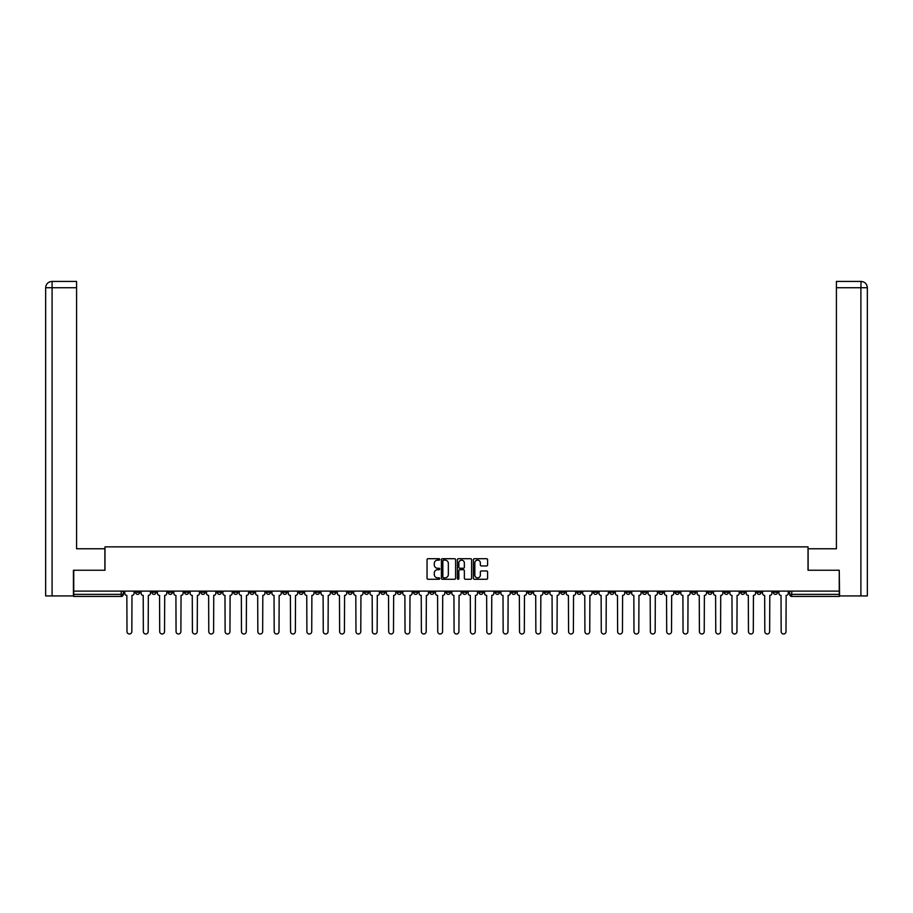 <?xml version="1.0" encoding="UTF-8"?>
<svg xmlns="http://www.w3.org/2000/svg" width="913" height="913" viewBox="0 0 913 913"><rect width="100%" height="100%" fill="white"/><g stroke="black" fill="none" stroke-linecap="round" stroke-linejoin="round"><path stroke-width="1.37" d="M439.724 559.418A0.719 0.719 0 0 0 439.005 558.699L428.071 558.699A1.027 1.027 0 0 0 427.044 559.726L427.044 578.249A1.027 1.027 0 0 0 428.071 579.276L439.005 579.276A0.719 0.719 0 0 0 439.724 578.557A0.719 0.719 0 0 0 439.005 577.838L437.589 577.838A3.298 3.298 0 0 1 434.303 574.539L434.303 572.999A3.298 3.298 0 0 1 437.589 569.712L439.005 569.712A0.719 0.719 0 0 0 439.724 568.993A0.719 0.719 0 0 0 439.005 568.263L437.589 568.263A3.298 3.298 0 0 1 434.303 564.976L434.303 563.435A3.298 3.298 0 0 1 437.589 560.137L439.005 560.137A0.719 0.719 0 0 0 439.724 559.418M675.186 591.11L675.186 592.263L679.375 592.263A2.1 2.1 0 0 1 677.286 594.363A2.1 2.1 0 0 1 675.186 592.263L675.186 591.11M577.062 591.11L577.062 592.263L581.25 592.263A2.1 2.1 0 0 1 579.162 594.363A2.1 2.1 0 0 1 577.062 592.263L577.062 591.11M560.708 591.11L560.708 592.263L564.896 592.263A2.1 2.1 0 0 1 562.807 594.363A2.1 2.1 0 0 1 560.708 592.263L560.708 591.11M462.583 591.11L462.583 592.263L466.771 592.263A2.1 2.1 0 0 1 464.683 594.363A2.1 2.1 0 0 1 462.583 592.263L462.583 591.11M446.229 591.11L446.229 592.263L450.417 592.263A2.1 2.1 0 0 1 448.317 594.363A2.1 2.1 0 0 1 446.229 592.263L446.229 591.11M429.875 591.11L429.875 592.263L434.063 592.263A2.1 2.1 0 0 1 431.963 594.363A2.1 2.1 0 0 1 429.875 592.263L429.875 591.11M397.166 591.11L397.166 592.263L401.355 592.263A2.1 2.1 0 0 1 399.255 594.363A2.1 2.1 0 0 1 397.166 592.263L397.166 591.11M364.458 592.263L364.458 591.11L364.458 592.263A2.1 2.1 0 0 0 366.547 594.363A2.1 2.1 0 0 1 364.458 592.263L368.647 592.263A2.1 2.1 0 0 1 366.547 594.363A2.1 2.1 0 0 0 368.647 592.263L368.647 591.11L368.647 592.263M348.104 592.263L348.104 591.11L348.104 592.263A2.1 2.1 0 0 0 350.193 594.363A2.1 2.1 0 0 1 348.104 592.263L352.292 592.263A2.1 2.1 0 0 1 350.193 594.363M331.75 592.263L331.75 591.11L331.75 592.263A2.1 2.1 0 0 0 333.838 594.363A2.1 2.1 0 0 1 331.75 592.263L335.938 592.263A2.1 2.1 0 0 1 333.838 594.363A2.1 2.1 0 0 0 335.938 592.263L335.938 591.11L335.938 592.263M315.396 591.11L315.396 592.263L319.584 592.263A2.1 2.1 0 0 1 317.484 594.363A2.1 2.1 0 0 1 315.396 592.263L315.396 591.11M299.042 591.11L299.042 592.263L303.23 592.263A2.1 2.1 0 0 1 301.13 594.363A2.1 2.1 0 0 1 299.042 592.263L299.042 591.11M282.688 591.11L282.688 592.263L286.876 592.263A2.1 2.1 0 0 1 284.776 594.363A2.1 2.1 0 0 1 282.688 592.263L282.688 591.11M266.334 592.263L266.334 591.11L266.334 592.263A2.1 2.1 0 0 0 268.422 594.363A2.1 2.1 0 0 1 266.334 592.263L270.522 592.263A2.1 2.1 0 0 1 268.422 594.363M233.625 592.263L233.625 591.11L233.625 592.263A2.1 2.1 0 0 0 235.714 594.363A2.1 2.1 0 0 1 233.625 592.263L237.814 592.263A2.1 2.1 0 0 1 235.714 594.363A2.1 2.1 0 0 0 237.814 592.263L237.814 591.11L237.814 592.263M217.271 592.263L217.271 591.11L217.271 592.263A2.1 2.1 0 0 0 219.36 594.363A2.1 2.1 0 0 1 217.271 592.263L221.46 592.263A2.1 2.1 0 0 1 219.36 594.363A2.1 2.1 0 0 0 221.46 592.263L221.46 591.11L221.46 592.263M200.906 592.263L200.906 591.11L200.906 592.263A2.1 2.1 0 0 0 203.006 594.363A2.1 2.1 0 0 1 200.906 592.263L205.105 592.263A2.1 2.1 0 0 1 203.006 594.363A2.1 2.1 0 0 0 205.105 592.263L205.105 591.11L205.105 592.263M184.552 592.263L184.552 591.11L184.552 592.263A2.1 2.1 0 0 0 186.651 594.363A2.1 2.1 0 0 1 184.552 592.263L188.751 592.263A2.1 2.1 0 0 1 186.651 594.363M168.197 592.263L168.197 591.11L168.197 592.263A2.1 2.1 0 0 0 170.297 594.363A2.1 2.1 0 0 1 168.197 592.263L172.397 592.263A2.1 2.1 0 0 1 170.297 594.363A2.1 2.1 0 0 0 172.397 592.263L172.397 591.11L172.397 592.263M151.843 592.263L151.843 591.11L151.843 592.263A2.1 2.1 0 0 0 153.943 594.363A2.1 2.1 0 0 1 151.843 592.263L156.043 592.263A2.1 2.1 0 0 1 153.943 594.363A2.1 2.1 0 0 0 156.043 592.263L156.043 591.11L156.043 592.263M486.572 565.957A1.027 1.027 0 0 0 487.599 564.919L487.599 559.726A1.027 1.027 0 0 0 486.572 558.699L474.429 558.699A1.027 1.027 0 0 0 473.402 559.726L473.402 578.249A1.027 1.027 0 0 0 474.429 579.276L486.572 579.276A1.027 1.027 0 0 0 487.599 578.249L487.599 571.972A1.027 1.027 0 0 0 486.572 570.945L481.379 570.945A1.027 1.027 0 0 0 480.352 571.972L480.352 575.087A2.75 2.75 0 0 1 477.59 577.838A2.75 2.75 0 0 1 474.84 575.087L474.84 562.887A2.75 2.75 0 0 1 477.59 560.137A2.75 2.75 0 0 1 480.352 562.887L480.352 564.919A1.027 1.027 0 0 0 481.379 565.957L486.572 565.957M52.098 595.927L45.65 595.927L45.65 287.721C46.027 283.897 48.127 281.797 51.927 281.421L76.578 281.421L76.578 287.721L52.098 287.721L52.098 595.927L73.428 595.927L73.428 570.248L104.984 570.248L104.984 546.864L808.016 546.864L808.016 570.248L839.252 570.248L839.252 591.11L73.748 591.11L73.748 594.363L123.335 594.363L123.335 591.11M73.748 570.248L73.748 591.11M455.598 559.726A1.027 1.027 0 0 0 454.571 558.699L442.428 558.699A1.027 1.027 0 0 0 441.401 559.726L441.401 578.249A1.027 1.027 0 0 0 442.428 579.276L454.571 579.276A1.027 1.027 0 0 0 455.598 578.249L455.598 559.726M458.429 558.699L470.572 558.699A1.027 1.027 0 0 1 471.599 559.726L471.599 578.249A1.027 1.027 0 0 1 470.572 579.276L465.379 579.276A1.027 1.027 0 0 1 464.352 578.249L464.352 570.739A1.027 1.027 0 0 0 463.313 569.712L459.867 569.712A1.027 1.027 0 0 0 458.84 570.739L458.84 578.557A0.719 0.719 0 0 1 458.121 579.276A0.719 0.719 0 0 1 457.402 578.557L457.402 559.726A1.027 1.027 0 0 1 458.429 558.699M789.665 591.11L789.665 594.363L839.252 594.363L839.252 596.451L791.765 596.451A2.1 2.1 0 0 1 789.665 594.363A2.1 2.1 0 0 0 791.765 596.451L791.765 591.11M839.252 591.11L839.252 594.363M123.335 594.363A2.1 2.1 0 0 1 121.235 596.451L73.748 596.451L73.748 594.363M777.511 591.11L777.511 592.263A2.1 2.1 0 0 1 775.411 594.363A2.1 2.1 0 0 1 773.311 592.263L777.511 592.263M773.311 591.11L773.311 592.263M761.157 592.263L761.157 591.11L761.157 592.263A2.1 2.1 0 0 1 759.057 594.363A2.1 2.1 0 0 1 756.957 592.263L761.157 592.263A2.1 2.1 0 0 1 759.057 594.363M756.957 591.11L756.957 592.263M744.803 591.11L744.803 592.263A2.1 2.1 0 0 1 742.703 594.363A2.1 2.1 0 0 1 740.603 592.263A2.1 2.1 0 0 0 742.703 594.363M740.603 591.11L740.603 592.263L744.803 592.263M728.448 591.11L728.448 592.263A2.1 2.1 0 0 1 726.349 594.363A2.1 2.1 0 0 1 724.249 592.263L728.448 592.263A2.1 2.1 0 0 1 726.349 594.363M724.249 591.11L724.249 592.263M712.094 591.11L712.094 592.263A2.1 2.1 0 0 1 709.994 594.363A2.1 2.1 0 0 1 707.895 592.263A2.1 2.1 0 0 0 709.994 594.363M707.895 591.11L707.895 592.263L712.094 592.263M695.729 591.11L695.729 592.263A2.1 2.1 0 0 1 693.64 594.363A2.1 2.1 0 0 1 691.54 592.263L695.729 592.263M691.54 591.11L691.54 592.263M679.375 591.11L679.375 592.263A2.1 2.1 0 0 1 677.286 594.363M663.021 591.11L663.021 592.263A2.1 2.1 0 0 1 660.932 594.363A2.1 2.1 0 0 1 658.832 592.263L663.021 592.263M658.832 591.11L658.832 592.263M646.666 591.11L646.666 592.263A2.1 2.1 0 0 1 644.578 594.363A2.1 2.1 0 0 1 642.478 592.263L646.666 592.263M642.478 591.11L642.478 592.263M630.312 591.11L630.312 592.263A2.1 2.1 0 0 1 628.224 594.363A2.1 2.1 0 0 1 626.124 592.263A2.1 2.1 0 0 0 628.224 594.363M626.124 591.11L626.124 592.263L630.312 592.263M613.958 591.11L613.958 592.263A2.1 2.1 0 0 1 611.87 594.363A2.1 2.1 0 0 1 609.77 592.263L613.958 592.263M609.77 591.11L609.77 592.263M597.604 591.11L597.604 592.263A2.1 2.1 0 0 1 595.516 594.363A2.1 2.1 0 0 1 593.416 592.263L597.604 592.263M593.416 591.11L593.416 592.263M581.25 591.11L581.25 592.263M564.896 591.11L564.896 592.263L564.896 591.11M548.542 591.11L548.542 592.263A2.1 2.1 0 0 1 546.453 594.363A2.1 2.1 0 0 1 544.353 592.263L548.542 592.263M544.353 591.11L544.353 592.263M532.188 591.11L532.188 592.263A2.1 2.1 0 0 1 530.099 594.363A2.1 2.1 0 0 1 527.999 592.263L532.188 592.263M527.999 591.11L527.999 592.263M515.834 591.11L515.834 592.263A2.1 2.1 0 0 1 513.745 594.363A2.1 2.1 0 0 1 511.645 592.263L515.834 592.263M511.645 591.11L511.645 592.263M499.479 591.11L499.479 592.263A2.1 2.1 0 0 1 497.391 594.363A2.1 2.1 0 0 1 495.291 592.263L499.479 592.263M495.291 591.11L495.291 592.263M483.125 591.11L483.125 592.263A2.1 2.1 0 0 1 481.037 594.363A2.1 2.1 0 0 1 478.937 592.263L483.125 592.263M478.937 591.11L478.937 592.263M466.771 591.11L466.771 592.263A2.1 2.1 0 0 1 464.683 594.363M450.417 591.11L450.417 592.263M434.063 592.263L434.063 591.11L434.063 592.263A2.1 2.1 0 0 1 431.963 594.363M417.709 591.11L417.709 592.263A2.1 2.1 0 0 1 415.609 594.363A2.1 2.1 0 0 1 413.521 592.263A2.1 2.1 0 0 0 415.609 594.363A2.1 2.1 0 0 0 417.709 592.263L413.521 592.263L413.521 591.11M401.355 592.263L401.355 591.11L401.355 592.263A2.1 2.1 0 0 1 399.255 594.363M385.001 591.11L385.001 592.263A2.1 2.1 0 0 1 382.901 594.363A2.1 2.1 0 0 1 380.812 592.263A2.1 2.1 0 0 0 382.901 594.363M380.812 591.11L380.812 592.263L385.001 592.263M352.292 591.11L352.292 592.263L352.292 591.11M319.584 592.263L319.584 591.11L319.584 592.263A2.1 2.1 0 0 1 317.484 594.363M303.23 592.263L303.23 591.11L303.23 592.263A2.1 2.1 0 0 1 301.13 594.363M286.876 592.263L286.876 591.11L286.876 592.263A2.1 2.1 0 0 1 284.776 594.363M270.522 591.11L270.522 592.263L270.522 591.11M254.168 592.263L254.168 591.11L254.168 592.263A2.1 2.1 0 0 1 252.068 594.363A2.1 2.1 0 0 1 249.979 592.263L254.168 592.263A2.1 2.1 0 0 1 252.068 594.363M249.979 591.11L249.979 592.263M188.751 591.11L188.751 592.263L188.751 591.11M139.689 591.11L139.689 592.263A2.1 2.1 0 0 1 137.589 594.363A2.1 2.1 0 0 1 135.489 592.263A2.1 2.1 0 0 0 137.589 594.363A2.1 2.1 0 0 0 139.689 592.263L139.689 591.11M135.489 591.11L135.489 592.263L139.689 592.263M443.558 560.137A0.719 0.719 0 0 0 442.839 560.856L442.839 577.119A0.719 0.719 0 0 0 443.558 577.838L445.053 577.838A3.298 3.298 0 0 0 448.34 574.539L448.34 563.435A3.298 3.298 0 0 0 445.053 560.137L443.558 560.137M464.352 562.944A2.75 2.75 0 0 0 461.59 560.194A2.75 2.75 0 0 0 458.84 562.944L458.84 567.235A1.027 1.027 0 0 0 459.867 568.263L463.313 568.263A1.027 1.027 0 0 0 464.352 567.235L464.352 562.944M124.75 593.313L124.75 591.11L124.75 593.313A2.1 2.1 48.4 0 0 126.85 595.402L126.998 631.579A2.408 2.408 48.4 0 0 129.418 633.987A2.408 2.408 48.4 0 0 131.826 631.579L131.986 595.402A2.1 2.1 48.4 0 0 134.074 593.313L134.074 591.11M126.85 595.402L126.998 631.579M131.826 631.579L131.986 595.402M141.104 593.313L141.104 591.11L141.104 593.313A2.1 2.1 48.4 0 0 143.204 595.402L143.352 631.579A2.408 2.408 48.4 0 0 145.772 633.987A2.408 2.408 48.4 0 0 148.18 631.579L148.34 595.402A2.1 2.1 48.4 0 0 150.428 593.313L150.428 591.11M157.458 593.313L157.458 591.11L157.458 593.313A2.1 2.1 48.4 0 0 159.558 595.402L159.707 631.579A2.408 2.408 48.4 0 0 162.126 633.987A2.408 2.408 48.4 0 0 164.534 631.579L164.694 595.402A2.1 2.1 48.4 0 0 166.782 593.313L166.782 591.11M104.881 570.248L104.881 548.759L76.578 548.759L76.578 287.721M52.098 281.421L52.098 287.721L45.65 287.721L45.65 533.032L45.65 287.721C46.015 283.897 48.115 281.797 51.938 281.421M808.119 570.248L808.119 548.759L836.422 548.759L836.422 281.421L861.05 281.421L860.902 287.721L836.422 287.721M867.35 595.927L867.35 533.032L867.35 595.927L839.572 595.927L839.252 570.248M860.902 595.927L860.902 287.721L867.35 287.721L867.35 533.032L867.35 287.721C866.973 283.897 864.873 281.797 861.073 281.421M143.204 595.402L143.352 631.579M148.18 631.579L148.34 595.402M159.558 595.402L159.707 631.579M164.534 631.579L164.694 595.402M173.812 593.313L173.812 591.11L173.812 593.313A2.1 2.1 48.4 0 0 175.912 595.402L176.061 631.579A2.408 2.408 48.4 0 0 178.48 633.987A2.408 2.408 48.4 0 0 180.888 631.579L181.048 595.402A2.1 2.1 48.4 0 0 183.136 593.313L183.136 591.11M190.166 593.313L190.166 591.11L190.166 593.313A2.1 2.1 48.4 0 0 192.266 595.402L192.415 631.579A2.408 2.408 48.4 0 0 194.834 633.987A2.408 2.408 48.4 0 0 197.242 631.579L197.402 595.402A2.1 2.1 48.4 0 0 199.491 593.313L199.491 591.11M206.521 593.313L206.521 591.11L206.521 593.313A2.1 2.1 48.4 0 0 208.621 595.402L208.769 631.579A2.408 2.408 48.4 0 0 211.188 633.987A2.408 2.408 48.4 0 0 213.596 631.579L213.756 595.402A2.1 2.1 48.4 0 0 215.845 593.313L215.845 591.11M175.912 595.402L176.061 631.579M180.888 631.579L181.048 595.402M192.266 595.402L192.415 631.579M197.242 631.579L197.402 595.402M208.621 595.402L208.769 631.579M213.596 631.579L213.756 595.402M222.875 593.313L222.875 591.11L222.875 593.313A2.1 2.1 48.4 0 0 224.975 595.402L225.123 631.579A2.408 2.408 48.4 0 0 227.542 633.987A2.408 2.408 48.4 0 0 229.95 631.579L230.11 595.402A2.1 2.1 48.4 0 0 232.21 593.313L232.21 591.11M224.975 595.402L225.123 631.579M229.95 631.579L230.11 595.402M239.229 593.313L239.229 591.11L239.229 593.313A2.1 2.1 48.4 0 0 241.329 595.402L241.477 631.579A2.408 2.408 48.4 0 0 243.897 633.987A2.408 2.408 48.4 0 0 246.305 631.579L246.464 595.402A2.1 2.1 48.4 0 0 248.564 593.313L248.564 591.11M241.329 595.402L241.477 631.579M246.305 631.579L246.464 595.402M255.583 593.313L255.583 591.11L255.583 593.313A2.1 2.1 48.4 0 0 257.683 595.402L257.831 631.579A2.408 2.408 48.4 0 0 260.251 633.987A2.408 2.408 48.4 0 0 262.659 631.579L262.818 595.402A2.1 2.1 48.4 0 0 264.918 593.313L264.918 591.11M257.683 595.402L257.831 631.579M262.659 631.579L262.818 595.402M271.937 593.313L271.937 591.11L271.937 593.313A2.1 2.1 48.4 0 0 274.037 595.402L274.197 631.579A2.408 2.408 48.4 0 0 276.605 633.987A2.408 2.408 48.4 0 0 279.013 631.579L279.173 595.402A2.1 2.1 48.4 0 0 281.272 593.313L281.272 591.11M274.037 595.402L274.197 631.579M279.013 631.579L279.173 595.402M288.291 593.313L288.291 591.11L288.291 593.313A2.1 2.1 48.4 0 0 290.391 595.402L290.551 631.579A2.408 2.408 48.4 0 0 292.959 633.987A2.408 2.408 48.4 0 0 295.367 631.579L295.527 595.402A2.1 2.1 48.4 0 0 297.627 593.313L297.627 591.11M290.391 595.402L290.551 631.579M295.367 631.579L295.527 595.402M304.645 593.313L304.645 591.11L304.645 593.313A2.1 2.1 48.4 0 0 306.745 595.402L306.905 631.579A2.408 2.408 48.4 0 0 309.313 633.987A2.408 2.408 48.4 0 0 311.721 631.579L311.881 595.402A2.1 2.1 48.4 0 0 313.981 593.313L313.981 591.11M306.745 595.402L306.905 631.579M311.721 631.579L311.881 595.402M320.999 593.313L320.999 591.11L320.999 593.313A2.1 2.1 48.4 0 0 323.099 595.402L323.259 631.579A2.408 2.408 48.4 0 0 325.667 633.987A2.408 2.408 48.4 0 0 328.075 631.579L328.235 595.402A2.1 2.1 48.4 0 0 330.335 593.313L330.335 591.11M323.099 595.402L323.259 631.579M328.075 631.579L328.235 595.402M337.354 593.313L337.354 591.11L337.354 593.313A2.1 2.1 48.4 0 0 339.453 595.402L339.613 631.579A2.408 2.408 48.4 0 0 342.021 633.987A2.408 2.408 48.4 0 0 344.429 631.579L344.589 595.402A2.1 2.1 48.4 0 0 346.689 593.313L346.689 591.11M339.453 595.402L339.613 631.579M344.429 631.579L344.589 595.402M353.708 593.313L353.708 591.11L353.708 593.313A2.1 2.1 48.4 0 0 355.808 595.402L355.967 631.579A2.408 2.408 48.4 0 0 358.375 633.987A2.408 2.408 48.4 0 0 360.783 631.579L360.943 595.402A2.1 2.1 48.4 0 0 363.043 593.313L363.043 591.11M355.808 595.402L355.967 631.579M360.783 631.579L360.943 595.402M370.062 593.313L370.062 591.11L370.062 593.313A2.1 2.1 48.4 0 0 372.162 595.402L372.321 631.579A2.408 2.408 48.4 0 0 374.729 633.987A2.408 2.408 48.4 0 0 377.137 631.579L377.297 595.402A2.1 2.1 48.4 0 0 379.397 593.313L379.397 591.11M372.162 595.402L372.321 631.579M377.137 631.579L377.297 595.402M386.416 593.313L386.416 591.11L386.416 593.313A2.1 2.1 48.4 0 0 388.516 595.402L388.676 631.579A2.408 2.408 48.4 0 0 391.084 633.987A2.408 2.408 48.4 0 0 393.492 631.579L393.651 595.402A2.1 2.1 48.4 0 0 395.751 593.313L395.751 591.11M388.516 595.402L388.676 631.579M393.492 631.579L393.651 595.402M402.77 593.313L402.77 591.11L402.77 593.313A2.1 2.1 48.4 0 0 404.87 595.402L405.03 631.579A2.408 2.408 48.4 0 0 407.438 633.987A2.408 2.408 48.4 0 0 409.846 631.579L410.005 595.402A2.1 2.1 48.4 0 0 412.105 593.313L412.105 591.11M404.87 595.402L405.03 631.579M409.846 631.579L410.005 595.402M419.124 593.313L419.124 591.11L419.124 593.313A2.1 2.1 48.4 0 0 421.224 595.402L421.384 631.579A2.408 2.408 48.4 0 0 423.792 633.987A2.408 2.408 48.4 0 0 426.2 631.579L426.36 595.402A2.1 2.1 48.4 0 0 428.459 593.313L428.459 591.11M421.224 595.402L421.384 631.579M426.2 631.579L426.36 595.402M435.478 593.313L435.478 591.11L435.478 593.313A2.1 2.1 48.4 0 0 437.578 595.402L437.738 631.579A2.408 2.408 48.4 0 0 440.146 633.987A2.408 2.408 48.4 0 0 442.554 631.579L442.714 595.402A2.1 2.1 48.4 0 0 444.814 593.313L444.814 591.11M437.578 595.402L437.738 631.579M442.554 631.579L442.714 595.402M451.832 593.313L451.832 591.11L451.832 593.313A2.1 2.1 48.4 0 0 453.932 595.402L454.092 631.579A2.408 2.408 48.4 0 0 456.5 633.987A2.408 2.408 48.4 0 0 458.908 631.579L459.068 595.402A2.1 2.1 48.4 0 0 461.168 593.313L461.168 591.11M453.932 595.402L454.092 631.579M458.908 631.579L459.068 595.402M468.186 593.313L468.186 591.11L468.186 593.313A2.1 2.1 48.4 0 0 470.286 595.402L470.446 631.579A2.408 2.408 48.4 0 0 472.854 633.987A2.408 2.408 48.4 0 0 475.262 631.579L475.422 595.402A2.1 2.1 48.4 0 0 477.522 593.313L477.522 591.11M470.286 595.402L470.446 631.579M475.262 631.579L475.422 595.402M484.541 593.313L484.541 591.11L484.541 593.313A2.1 2.1 48.4 0 0 486.64 595.402L486.8 631.579A2.408 2.408 48.4 0 0 489.208 633.987A2.408 2.408 48.4 0 0 491.616 631.579L491.776 595.402A2.1 2.1 48.4 0 0 493.876 593.313L493.876 591.11M486.64 595.402L486.8 631.579M491.616 631.579L491.776 595.402M500.895 593.313L500.895 591.11L500.895 593.313A2.1 2.1 48.4 0 0 502.995 595.402L503.154 631.579A2.408 2.408 48.4 0 0 505.562 633.987A2.408 2.408 48.4 0 0 507.97 631.579L508.13 595.402A2.1 2.1 48.4 0 0 510.23 593.313L510.23 591.11M502.995 595.402L503.154 631.579M507.97 631.579L508.13 595.402M517.249 593.313L517.249 591.11L517.249 593.313A2.1 2.1 48.4 0 0 519.349 595.402L519.508 631.579A2.408 2.408 48.4 0 0 521.916 633.987A2.408 2.408 48.4 0 0 524.324 631.579L524.484 595.402A2.1 2.1 48.4 0 0 526.584 593.313L526.584 591.11M519.349 595.402L519.508 631.579M524.324 631.579L524.484 595.402M533.603 593.313L533.603 591.11L533.603 593.313A2.1 2.1 48.4 0 0 535.703 595.402L535.863 631.579A2.408 2.408 48.4 0 0 538.271 633.987A2.408 2.408 48.4 0 0 540.679 631.579L540.838 595.402A2.1 2.1 48.4 0 0 542.938 593.313L542.938 591.11M535.703 595.402L535.863 631.579M540.679 631.579L540.838 595.402M549.957 593.313L549.957 591.11L549.957 593.313A2.1 2.1 48.4 0 0 552.057 595.402L552.217 631.579A2.408 2.408 48.4 0 0 554.625 633.987A2.408 2.408 48.4 0 0 557.033 631.579L557.192 595.402A2.1 2.1 48.4 0 0 559.292 593.313L559.292 591.11M552.057 595.402L552.217 631.579M557.033 631.579L557.192 595.402M566.311 593.313L566.311 591.11L566.311 593.313A2.1 2.1 48.4 0 0 568.411 595.402L568.571 631.579A2.408 2.408 48.4 0 0 570.979 633.987A2.408 2.408 48.4 0 0 573.387 631.579L573.547 595.402A2.1 2.1 48.4 0 0 575.647 593.313L575.647 591.11M568.411 595.402L568.571 631.579M573.387 631.579L573.547 595.402M582.665 593.313L582.665 591.11L582.665 593.313A2.1 2.1 48.4 0 0 584.765 595.402L584.925 631.579A2.408 2.408 48.4 0 0 587.333 633.987A2.408 2.408 48.4 0 0 589.741 631.579L589.901 595.402A2.1 2.1 48.4 0 0 592.001 593.313L592.001 591.11M584.765 595.402L584.925 631.579M589.741 631.579L589.901 595.402M599.019 593.313L599.019 591.11L599.019 593.313A2.1 2.1 48.4 0 0 601.119 595.402L601.279 631.579A2.408 2.408 48.4 0 0 603.687 633.987A2.408 2.408 48.4 0 0 606.095 631.579L606.255 595.402A2.1 2.1 48.4 0 0 608.355 593.313L608.355 591.11M601.119 595.402L601.279 631.579M606.095 631.579L606.255 595.402M615.373 593.313L615.373 591.11L615.373 593.313A2.1 2.1 48.4 0 0 617.473 595.402L617.633 631.579A2.408 2.408 48.4 0 0 620.041 633.987A2.408 2.408 48.4 0 0 622.449 631.579L622.609 595.402A2.1 2.1 48.4 0 0 624.709 593.313L624.709 591.11M617.473 595.402L617.633 631.579M622.449 631.579L622.609 595.402M631.728 593.313L631.728 591.11L631.728 593.313A2.1 2.1 48.4 0 0 633.827 595.402L633.987 631.579A2.408 2.408 48.4 0 0 636.395 633.987A2.408 2.408 48.4 0 0 638.803 631.579L638.963 595.402A2.1 2.1 48.4 0 0 641.063 593.313L641.063 591.11M633.827 595.402L633.987 631.579M638.803 631.579L638.963 595.402M648.082 593.313L648.082 591.11L648.082 593.313A2.1 2.1 48.4 0 0 650.182 595.402L650.341 631.579A2.408 2.408 48.4 0 0 652.749 633.987A2.408 2.408 48.4 0 0 655.169 631.579L655.317 595.402A2.1 2.1 48.4 0 0 657.417 593.313L657.417 591.11M650.182 595.402L650.341 631.579M655.169 631.579L655.317 595.402M664.436 593.313L664.436 591.11L664.436 593.313A2.1 2.1 48.4 0 0 666.536 595.402L666.695 631.579A2.408 2.408 48.4 0 0 669.103 633.987A2.408 2.408 48.4 0 0 671.523 631.579L671.671 595.402A2.1 2.1 48.4 0 0 673.771 593.313L673.771 591.11M666.536 595.402L666.695 631.579M671.523 631.579L671.671 595.402M680.79 593.313L680.79 591.11L680.79 593.313A2.1 2.1 48.4 0 0 682.89 595.402L683.05 631.579A2.408 2.408 48.4 0 0 685.458 633.987A2.408 2.408 48.4 0 0 687.877 631.579L688.025 595.402A2.1 2.1 48.4 0 0 690.125 593.313L690.125 591.11M682.89 595.402L683.05 631.579M687.877 631.579L688.025 595.402M697.155 593.313L697.155 591.11L697.155 593.313A2.1 2.1 48.4 0 0 699.244 595.402L699.404 631.579A2.408 2.408 48.4 0 0 701.812 633.987A2.408 2.408 48.4 0 0 704.231 631.579L704.38 595.402A2.1 2.1 48.4 0 0 706.479 593.313L706.479 591.11M699.244 595.402L699.404 631.579M704.231 631.579L704.38 595.402M713.51 593.313L713.51 591.11L713.51 593.313A2.1 2.1 48.4 0 0 715.598 595.402L715.758 631.579A2.408 2.408 48.4 0 0 718.166 633.987A2.408 2.408 48.4 0 0 720.585 631.579L720.734 595.402A2.1 2.1 48.4 0 0 722.834 593.313L722.834 591.11M715.598 595.402L715.758 631.579M720.585 631.579L720.734 595.402M729.864 593.313L729.864 591.11L729.864 593.313A2.1 2.1 48.4 0 0 731.952 595.402L732.112 631.579A2.408 2.408 48.4 0 0 734.52 633.987A2.408 2.408 48.4 0 0 736.939 631.579L737.088 595.402A2.1 2.1 48.4 0 0 739.188 593.313L739.188 591.11M731.952 595.402L732.112 631.579M736.939 631.579L737.088 595.402M746.218 593.313L746.218 591.11L746.218 593.313A2.1 2.1 48.4 0 0 748.306 595.402L748.466 631.579A2.408 2.408 48.4 0 0 750.874 633.987A2.408 2.408 48.4 0 0 753.293 631.579L753.442 595.402A2.1 2.1 48.4 0 0 755.542 593.313L755.542 591.11M748.306 595.402L748.466 631.579M753.293 631.579L753.442 595.402M762.572 593.313L762.572 591.11L762.572 593.313A2.1 2.1 48.4 0 0 764.66 595.402L764.82 631.579A2.408 2.408 48.4 0 0 767.228 633.987A2.408 2.408 48.4 0 0 769.648 631.579L769.796 595.402A2.1 2.1 48.4 0 0 771.896 593.313L771.896 591.11M764.66 595.402L764.82 631.579M769.648 631.579L769.796 595.402M778.926 593.313L778.926 591.11L778.926 593.313A2.1 2.1 48.4 0 0 781.014 595.402L781.174 631.579A2.408 2.408 48.4 0 0 783.582 633.987A2.408 2.408 48.4 0 0 786.002 631.579L786.15 595.402A2.1 2.1 48.4 0 0 788.25 593.313L788.25 591.11M781.014 595.402L781.174 631.579M786.002 631.579L786.15 595.402M121.235 591.11L121.235 596.451M45.65 287.721L45.65 533.032"/></g></svg>
